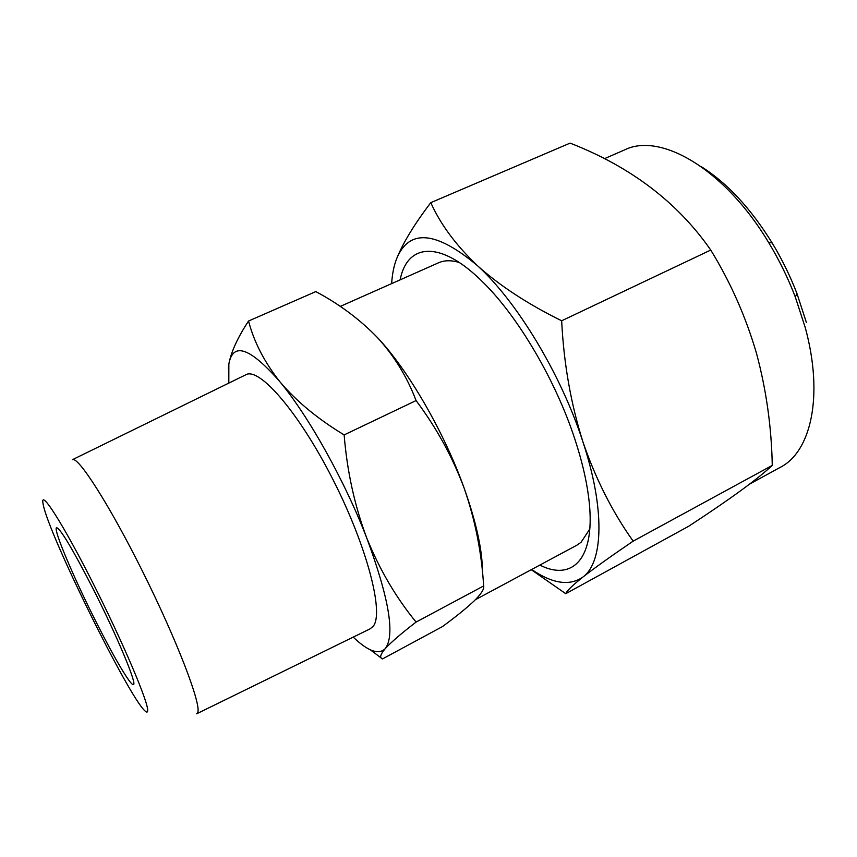 <?xml version="1.0" encoding="UTF-8"?>
<svg xmlns="http://www.w3.org/2000/svg" width="857" height="857" viewBox="0 0 857 857"><rect width="100%" height="100%" fill="white"/><g stroke="black" fill="none" stroke-linecap="round" stroke-linejoin="round"><path stroke-width="1.29" d="M701.219 166.644C726.993 182.83 750.625 208.251 772.114 242.895C781.959 259.146 790.283 276.136 797.074 293.865L806.426 322.596M749.918 483.916L780.277 467.333C810.947 451.843 823.984 395.988 805.216 327.46L795.242 296.854C787.99 277.947 779.12 259.842 768.633 242.52C724.551 168.765 660.276 132.128 624.774 149.825L604.217 158.781M475.378 599.718L576.879 545.191L581.078 542.277L589.82 528.983M539.835 565.095C573.119 581.924 596.74 557.993 588.545 496.557C586.274 479.159 581.742 460.113 574.951 439.416C556.011 381.215 518.731 317.701 484.141 283.378C440.627 239.232 407.236 243.217 400.133 279.843M633.162 541.142C612.412 512.025 595.647 478.881 582.867 441.709C570.816 403.54 563.756 363.229 561.667 320.775C527.751 304.074 499.62 285.66 477.263 265.509C455.795 244.995 440.305 224.041 430.792 202.648L570.087 143.119C630.677 166.697 677.566 202.338 710.753 250.051C730.485 282.21 745.719 316.587 756.452 353.18C766.265 389.667 771.536 427.075 772.264 465.405C757.524 479.202 729.703 499.46 688.792 526.187L565.749 593.697C566.713 590.976 572.465 585.406 583.006 576.986C594.383 568.095 611.105 556.139 633.162 541.142L772.264 465.405M196.692 713.774L197.806 712.285C201.149 703.683 176.96 640.436 143.065 572.412C109.214 504.334 77.505 455.088 72.288 459.759M196.906 713.677L369.978 628.909L373.031 626.467C384.407 613.933 367.417 547.162 332.902 479.438C298.504 411.628 258.728 366.335 245.573 374.895L72.502 459.652M147.683 710.742C148.668 703.072 123.483 643.511 93.692 584.549C63.911 525.48 41.018 489.486 42.85 502.491L43.311 505.116C49.481 536.043 128.529 696.302 144.887 710.839C146.643 712.531 147.575 712.499 147.683 710.742M97.012 623.735C114.517 658.39 130.939 686.189 133.392 684.55C137.516 684.882 116.445 634.469 92.02 586.691C72.138 548.201 60.322 528.533 56.573 527.687C52.77 528.619 74.238 579.011 97.012 623.735M459.298 262.478C451.264 260.1 444.344 260.196 438.57 262.778L340.25 306.42M370.363 649.82L381.386 658.155M353.223 637.115C367.91 651.213 378.58 655.069 385.222 648.674C390.985 642.343 401.269 633.484 416.084 622.075L483.648 585.942C484.398 588.952 481.259 593.922 474.253 600.832C466.679 607.999 456.095 616.569 442.512 626.553L382.479 658.947C379.383 657.919 380.294 654.502 385.222 648.674C395.281 635.38 389.099 598.432 366.678 537.81C344.718 480.734 308.477 416.009 279.918 381.783C249.987 347.513 232.965 341.589 228.851 364.021L228.819 383.1M416.084 622.075C395.988 597.565 379.522 569.487 366.678 537.81C354.605 505.609 347.096 471.307 344.139 434.906C317.711 418.891 296.297 401.183 279.918 381.783C264.342 362.029 253.897 341.772 248.562 321.011C237.635 337.626 231.058 351.97 228.851 364.021L228.348 368.799M344.139 434.906L416.073 400.573C436.556 427.879 452.614 457.156 464.248 488.404C475.174 520.07 481.645 552.583 483.648 585.942M248.562 321.011L315.805 291.594C339.222 304.042 359.704 319.307 377.262 337.379C394.177 355.848 407.107 376.919 416.073 400.573M482.459 572.294C482.512 550.826 476.449 522.856 464.248 488.404C444.205 432.078 407.868 369.528 377.262 337.379M561.667 320.775L710.753 250.051M430.792 202.648C414.306 224.298 402.876 243.099 396.502 259.05C393.856 265.981 392.238 274.165 391.638 283.613M531.254 569.701L565.749 593.697M531.64 569.487C552.594 583.778 569.712 586.284 583.006 576.986C603.189 562.342 605.342 509.454 582.867 441.709C561.153 374.38 516.546 300.85 477.263 265.509C435.774 230.737 408.853 228.583 396.502 259.05M772.114 242.895L768.633 242.52M797.074 293.865L795.242 296.854"/></g></svg>
